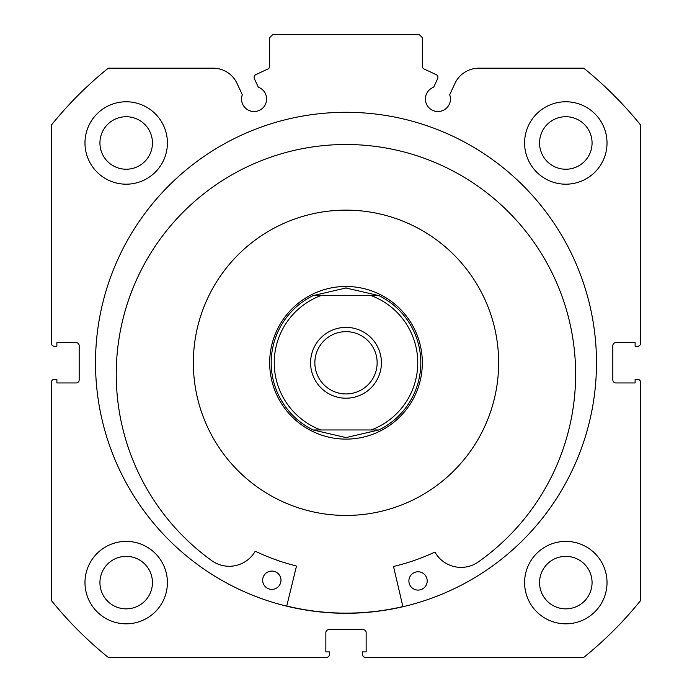 <?xml version="1.0" encoding="UTF-8"?>
<svg xmlns="http://www.w3.org/2000/svg" width="692" height="692" viewBox="0 0 692 692"><rect width="100%" height="100%" fill="white"/><g stroke="black" fill="none" stroke-linecap="round" stroke-linejoin="round"><path stroke-width="1.04" d="M424.663 231.976A152.647 152.647 0 0 0 215.177 284.127A152.647 152.647 0 0 0 267.337 493.612A152.647 152.647 0 0 0 476.823 441.453A152.647 152.647 0 0 0 424.663 231.976M286.756 606.019A250.34 250.34 0 0 0 402.874 606.59M402.908 606.737L393.653 567.042A0.614 0.614 0 0 1 394.103 566.307A209.122 209.122 0 0 0 434.412 552.311A0.614 0.614 0 0 1 435.199 552.553A29.99 29.99 0 0 0 477.575 562.449A229.709 229.709 0 0 0 347.064 144.507A229.709 229.709 0 0 0 212.479 561.169A29.99 29.99 0 0 0 254.959 551.68A0.614 0.614 0 0 1 255.746 551.438A209.122 209.122 0 0 0 295.917 565.831A0.614 0.614 0 0 1 296.366 566.566L286.722 606.166M427.206 580.977A9.16 9.16 0 0 1 418.003 590.094A9.16 9.16 0 0 1 408.894 580.891A9.16 9.16 0 0 1 418.098 571.774A9.16 9.16 0 0 1 427.206 580.977M280.987 580.268A9.16 9.16 0 0 1 271.783 589.385A9.16 9.16 0 0 1 262.666 580.181A9.16 9.16 0 0 1 271.87 571.064A9.16 9.16 0 0 1 280.987 580.268M346 327.377A35.413 35.413 0 0 0 310.587 362.79A35.413 35.413 0 0 0 346 398.203A35.413 35.413 0 0 0 381.413 362.79A35.413 35.413 0 0 0 346 327.377M346 393.93A31.14 31.14 0 0 1 314.86 362.79A31.14 31.14 0 0 1 346 331.65A31.14 31.14 0 0 1 377.14 362.79A31.14 31.14 0 0 1 346 393.93M344.997 288.002A74.797 74.797 0 0 1 347.003 288.002M347.003 437.578A74.797 74.797 0 0 1 344.997 437.578M346 286.471A76.328 76.328 0 0 1 422.328 362.79A76.328 76.328 0 0 1 346 439.117A76.328 76.328 0 0 1 269.672 362.79A76.328 76.328 0 0 1 346 286.471M378.913 429.957A74.797 74.797 0 0 0 378.913 295.622A74.797 74.797 0 0 1 378.913 429.957L371.223 429.957L378.913 429.957L346 437.586L313.087 429.957L320.777 429.957L313.087 429.957A74.797 74.797 0 0 1 313.087 295.622A74.797 74.797 0 0 0 313.087 429.957M378.913 295.622L371.223 295.622L378.913 295.622L346 287.993L313.087 295.622L320.777 295.622L313.087 295.622M371.223 429.957L320.777 429.957A71.743 71.743 0 0 1 320.777 295.622L371.223 295.622A71.743 71.743 0 0 1 371.223 429.957M437.638 78.689A3.053 3.053 0 0 0 436.159 74.632L424.084 69.001A3.053 3.053 0 0 1 422.328 66.242L422.328 37.653L419.274 34.6L272.726 34.6L269.672 37.653L269.672 66.242A3.053 3.053 0 0 1 267.916 69.001L255.841 74.632A3.053 3.053 0 0 0 254.362 78.689L258.358 87.244A12.517 12.517 0 0 1 254.068 111.524A12.517 12.517 0 0 1 242.304 94.726L237.027 83.403A26.365 26.365 0 0 0 213.127 68.179L108.263 68.179A378.567 378.567 0 0 0 51.39 125.062L51.39 343.249A3.053 3.053 0 0 0 54.443 346.303L56.882 346.303L56.882 342.644L76.12 342.644A3.053 3.053 0 0 1 79.173 345.697L79.173 379.891A3.053 3.053 0 0 1 76.12 382.944L56.882 382.944L56.882 379.277L54.443 379.277A3.053 3.053 0 0 0 51.39 382.33L51.39 600.526A378.567 378.567 0 0 0 108.263 657.4L326.46 657.4A3.053 3.053 0 0 0 329.513 654.347L329.513 651.907L325.854 651.907L325.854 632.67A3.053 3.053 0 0 1 328.908 629.616L363.092 629.616A3.053 3.053 0 0 1 366.146 632.67L366.146 651.907L362.487 651.907L362.487 654.347A3.053 3.053 0 0 0 365.54 657.4L583.737 657.4A378.567 378.567 0 0 0 640.61 600.526L640.61 382.33A3.053 3.053 0 0 0 637.557 379.277L635.118 379.277L635.118 382.944L615.88 382.944A3.053 3.053 0 0 1 612.827 379.891L612.827 345.697A3.053 3.053 0 0 1 615.88 342.644L635.118 342.644L635.118 346.303L637.557 346.303A3.053 3.053 0 0 0 640.61 343.249L640.61 125.062A378.567 378.567 0 0 0 583.737 68.179L478.873 68.179A26.365 26.365 0 0 0 454.973 83.403L449.696 94.726A12.517 12.517 0 0 1 437.932 111.524A12.517 12.517 0 0 1 433.642 87.244L437.638 78.689M596.495 362.79A250.495 250.495 0 0 0 346 112.294A250.495 250.495 0 0 0 95.505 362.79A250.495 250.495 0 0 0 346 613.285A250.495 250.495 0 0 0 596.495 362.79M524.597 582.603A41.217 41.217 0 0 0 565.814 623.821A41.217 41.217 0 0 0 607.022 582.603A41.217 41.217 0 0 0 565.814 541.386A41.217 41.217 0 0 0 524.597 582.603M84.978 582.603A41.217 41.217 0 0 0 126.186 623.821A41.217 41.217 0 0 0 167.403 582.603A41.217 41.217 0 0 0 126.186 541.386A41.217 41.217 0 0 0 84.978 582.603M524.597 142.976A41.217 41.217 0 0 0 565.814 184.193A41.217 41.217 0 0 0 607.022 142.976A41.217 41.217 0 0 0 565.814 101.767A41.217 41.217 0 0 0 524.597 142.976M84.978 142.976A41.217 41.217 0 0 0 126.186 184.193A41.217 41.217 0 0 0 167.403 142.976A41.217 41.217 0 0 0 126.186 101.767A41.217 41.217 0 0 0 84.978 142.976M152.448 142.976A26.253 26.253 0 0 1 126.186 169.237A26.253 26.253 0 0 1 99.933 142.976A26.253 26.253 0 0 1 126.186 116.723A26.253 26.253 0 0 1 152.448 142.976M592.067 142.976A26.253 26.253 0 0 1 565.814 169.237A26.253 26.253 0 0 1 539.552 142.976A26.253 26.253 0 0 1 565.814 116.723A26.253 26.253 0 0 1 592.067 142.976M152.448 582.603A26.253 26.253 0 0 1 126.186 608.856A26.253 26.253 0 0 1 99.933 582.603A26.253 26.253 0 0 1 126.186 556.351A26.253 26.253 0 0 1 152.448 582.603M592.067 582.603A26.253 26.253 0 0 1 565.814 608.856A26.253 26.253 0 0 1 539.552 582.603A26.253 26.253 0 0 1 565.814 556.351A26.253 26.253 0 0 1 592.067 582.603"/></g></svg>
